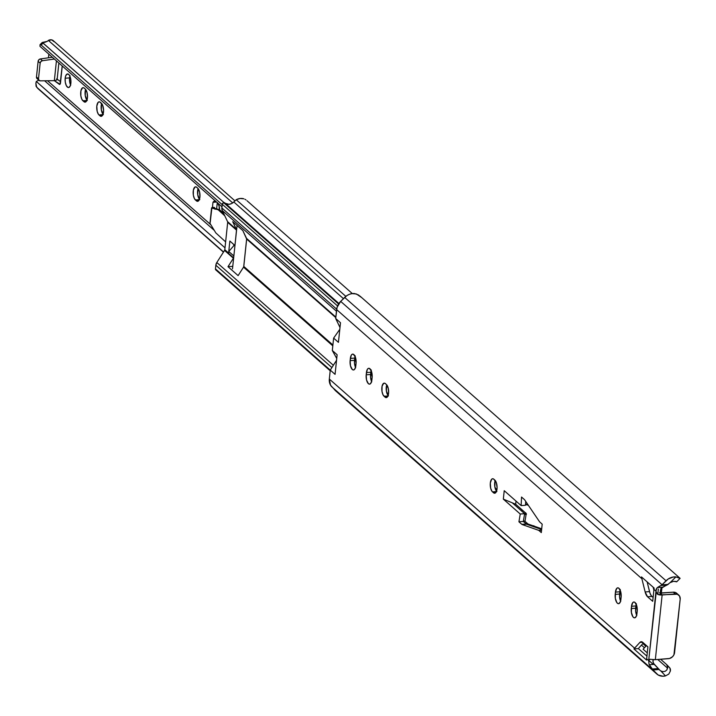 <?xml version="1.0" encoding="UTF-8"?>
<svg xmlns="http://www.w3.org/2000/svg" width="716" height="716" viewBox="0 0 716 716"><rect width="100%" height="100%" fill="white"/><g stroke="black" fill="none" stroke-linecap="round" stroke-linejoin="round"><path stroke-width="1.07" d="M388.582 393.335A6.829 2.882 85.6 0 1 386.264 397.631A6.829 2.882 85.6 0 1 385.074 397.156L387.365 396.977L385.074 397.156L386.21 397.64L387.275 397.076L388.582 393.335L388.224 388.126L386.398 384.501L384.823 383.239L383.695 383.275L382.067 386.237L381.986 391.366L383.024 394.82L385.074 397.156L384.062 396.261A6.829 2.882 85.6 0 1 381.798 388.77A6.829 2.882 85.6 0 1 384.197 383.132A6.829 2.882 85.6 0 1 385.387 383.606L386.398 384.501A6.829 2.882 85.6 0 1 388.582 393.335M497.02 488.947A6.829 2.882 85.6 0 1 494.693 493.235A6.829 2.882 85.6 0 1 493.503 492.76L495.803 492.581L493.503 492.76L494.649 493.243L496.17 492.035L497.092 487.659L496.304 482.566L493.825 479.21L492.68 478.736L491.615 479.29L490.308 483.032L490.675 488.24L491.955 491.257L493.503 492.76L492.492 491.874A6.829 2.882 85.6 0 1 490.236 484.374A6.829 2.882 85.6 0 1 492.635 478.736A6.829 2.882 85.6 0 1 493.825 479.21L494.837 480.105A6.829 2.882 85.6 0 1 497.02 488.947M679.94 578.179L360.497 296.531L358.206 294.831L354.501 293.551A12.074 10.033 131.4 0 0 344.665 297.409L666.041 580.765L662.049 584.748L340.673 301.382A12.136 10.087 131.4 0 0 336.627 309.589L641.885 578.734L645.143 591.944L649.528 591.604A9.102 3.849 -94.4 0 0 651.954 596.446L653.108 597.457L651.229 595.631L649.994 593.161L647.13 581.884L649.528 591.604L645.143 591.944L647.568 596.786L652.706 601.315L653.959 589.375A12.136 10.087 -48.6 0 1 654.164 588.087A12.136 10.087 131.4 0 0 653.959 589.375L655.954 591.139L657.002 587.899L661.915 584.883A12.136 10.087 -48.6 0 1 662.049 584.748L340.673 301.382L344.665 297.409L666.041 580.765A12.074 10.033 -48.6 0 1 675.877 576.908L680.066 578.43L678.866 577.499M638.967 647.828L643.46 642.95L638.967 647.828M656.858 674.051A12.074 10.033 -48.6 0 1 656.295 673.514L331.705 386.73L653.082 670.095A12.136 10.087 -48.6 0 1 652.974 669.979L649.054 664.215L648.66 660.573L646.655 658.81A12.136 10.087 131.4 0 0 646.593 660.098L633.937 648.938L634.582 648.168L329.324 379.024L330.264 370.109L335.07 374.352L337.129 354.751L332.322 350.509L333.629 338.104L338.435 342.346L340.494 322.746L335.688 318.504L336.627 309.589L641.885 578.734L645.143 591.944A9.102 3.849 85.6 0 0 647.568 596.786L651.954 596.446L647.568 596.786L652.706 601.315L653.959 589.375L655.954 591.139A3.947 1.665 -94.4 0 0 655.963 591.309L648.696 660.456A3.947 1.665 -94.4 0 0 648.66 660.573L646.655 658.81L647.908 646.879L641.259 641.715L639.836 642.458L634.582 648.168L329.324 379.024A12.136 10.087 131.4 0 0 331.705 386.73L653.082 670.095L334.918 390.148A12.074 10.033 131.4 0 0 335.473 390.694L656.858 674.051A12.074 10.033 -48.6 0 0 665.477 675.904L668.789 674.087L670.346 671.107L668.789 674.087L665.477 675.904L660.841 670.973L662.944 671.653L665.11 671.322L666.784 670.024L667.581 668.162L657.744 659.49L667.581 668.162A9.102 5.048 136.8 0 0 666.829 664.743A9.102 5.048 136.8 0 0 666.641 664.564L660.635 659.266L666.641 664.564L667.67 667.061L666.784 670.024L665.11 671.322L662.944 671.653L660.841 670.973A7.223 5.997 -48.6 0 1 660.071 670.418A7.223 5.997 -48.6 0 1 659.731 670.087L659.176 669.496L652.974 669.979A12.136 10.087 131.4 0 0 653.082 670.095L658.156 674.991L662.882 676.226L665.477 675.904L660.841 670.973A7.223 5.997 -48.6 0 1 659.731 670.087L653.583 663.419L652.911 661.217L653.386 659.49M660.331 593L673.273 592.177L675.295 593.958L662.139 594.978L655.337 659.678L669.576 658.469L672.548 656.715L673.926 654.8L680.191 599.167L679.591 596.115L677.354 594.226L659.579 594.898L661.629 594.531L657.592 594.352L655.963 591.309A3.947 1.665 85.6 0 1 655.954 591.139L656.295 588.982L657.404 587.55L662.318 587.165L657.404 587.55L659.069 586.485L660.913 585.5L667.017 585.026L661.495 587.755L660.34 590.798A3.947 1.665 -94.4 0 0 661.629 594.531L659.481 592.633L661.629 594.531L660.483 591.98L660.841 588.588L668.807 583.71A7.223 5.997 -48.6 0 1 670.131 582.636L673.559 581.32L676.656 581.786M658.344 589.044L657.771 594.45L658.344 589.044M355.655 367.72L354.474 362.931L355.226 355.843M371.729 381.888L370.548 377.099L371.291 370.011M388.448 395.93L386.371 391.025L386.738 384.841A6.829 2.882 -94.4 0 0 388.108 395.581M496.877 491.534L494.81 486.629L495.177 480.454A6.829 2.882 -94.4 0 0 496.546 491.185M620.736 601.431L619.555 596.652L620.298 589.554M636.801 615.599L635.62 610.82L636.363 603.722M541.627 529.491L526.502 524.184A3.034 1.28 85.6 0 1 526.215 524.005L523.315 521.454L524.631 513.694L512.325 502.847L524.631 513.694L520.246 514.025L518.93 521.794L521.83 524.345A3.034 1.28 -94.4 0 0 522.116 524.524L538.62 530.314A3.034 1.28 85.6 0 1 538.915 530.493L541.305 532.597L542.191 524.157L539.801 522.053A3.034 1.28 85.6 0 1 539.524 521.731L524.703 499.911A3.034 1.28 -94.4 0 0 524.425 499.589L521.534 497.038L521.132 505.594L525.517 505.254L525.696 501.37L525.517 505.254L521.132 505.594L504.225 490.693L521.132 505.594L521.534 497.038L524.425 499.589A3.034 1.28 85.6 0 1 524.703 499.911L539.524 521.731A3.034 1.28 85.6 0 0 539.801 522.053L542.191 524.157L541.305 532.597L538.915 530.493L541.547 530.288L538.915 530.493A3.034 1.28 85.6 0 0 538.62 530.314L522.116 524.524A3.034 1.28 85.6 0 1 521.83 524.345L518.93 521.794L520.246 514.025L503.339 499.133L520.246 514.025L524.631 513.694L523.315 521.454L518.93 521.794L523.315 521.454L526.215 524.005L521.83 524.345L526.215 524.005A3.034 1.28 -94.4 0 0 526.502 524.184L522.116 524.524L526.502 524.184L541.627 529.491M653.135 587.183L653.878 590.154L653.135 587.183M661.969 587.371L661.369 593.09L661.969 587.371M641.509 576.926L654.164 588.087L641.509 576.926L641.885 578.734L641.509 576.926M355.064 356.344A6.829 2.882 -94.4 0 0 354.751 358.072L350.366 358.412A6.829 2.882 85.6 0 1 352.684 354.116A6.829 2.882 85.6 0 1 356.058 363.433L355.342 357.051L353.31 354.223L352.183 354.259L351.216 355.315L350.124 360.658L350.491 365.867L352.308 369.501L353.453 369.975L354.518 369.42L355.637 366.869L356.058 363.433L355.825 365.679A6.829 2.882 85.6 0 1 353.498 369.975A6.829 2.882 85.6 0 1 350.124 360.658L354.51 360.318A6.829 2.882 -94.4 0 0 355.503 367.406M371.13 370.512A6.829 2.882 -94.4 0 0 370.816 372.239L366.431 372.58A6.829 2.882 85.6 0 1 368.758 368.284A6.829 2.882 85.6 0 1 372.123 377.601L371.416 371.219L369.375 368.391L368.248 368.427L367.281 369.483L366.198 374.826L366.556 380.035L368.382 383.669L369.519 384.143L370.584 383.588L371.702 381.037L372.123 377.601L371.89 379.847A6.829 2.882 85.6 0 1 369.572 384.143A6.829 2.882 85.6 0 1 366.198 374.826L370.584 374.486A6.829 2.882 -94.4 0 0 371.577 381.574M620.137 590.065A6.829 2.882 -94.4 0 0 619.823 591.783L615.438 592.123A6.829 2.882 85.6 0 1 617.765 587.827A6.829 2.882 85.6 0 1 621.13 597.144L620.772 591.935L618.955 588.301L617.81 587.827L616.745 588.382L615.438 592.123L615.312 598.316L616.843 602.603L617.953 603.579L619.08 603.543L620.423 601.628L621.13 597.144L620.897 599.399A6.829 2.882 85.6 0 1 618.579 603.686A6.829 2.882 85.6 0 1 615.205 594.378L619.591 594.038A6.829 2.882 -94.4 0 0 620.584 601.118M636.211 604.232A6.829 2.882 -94.4 0 0 635.898 605.951L631.512 606.291A6.829 2.882 85.6 0 1 633.83 601.995A6.829 2.882 85.6 0 1 637.204 611.312L636.837 606.103L635.02 602.469L633.884 601.995L632.81 602.55L631.512 606.291L631.387 612.484L632.908 616.771L634.018 617.747L635.146 617.711L636.497 615.796L637.204 611.312L636.963 613.567A6.829 2.882 85.6 0 1 634.644 617.854A6.829 2.882 85.6 0 1 631.27 608.546L635.656 608.206A6.829 2.882 -94.4 0 0 636.649 615.286M504.225 490.693L503.339 499.133L515.699 504.243L503.339 499.133L504.225 490.693M666.829 664.743L669.594 667.688A9.102 5.048 -43.2 0 1 670.346 671.107L669.961 668.171L666.999 664.94M645.841 646.226L642.861 643.595L645.841 646.226M644.436 647.756L641.455 645.125L644.436 647.756M653.305 664.421L648.723 660.385L653.305 664.421M646.942 656.151L638.377 648.598L646.942 656.151M661.915 584.883L668.118 584.399L668.807 583.71A7.223 5.997 -48.6 0 1 670.131 582.636L675.877 576.908L673.308 576.989L668.252 578.976L662.049 584.748A12.136 10.087 131.4 0 0 661.915 584.883L660.913 585.5L667.017 585.026L668.118 584.399L661.915 584.883M361.473 297.435L356.371 293.963L351.932 293.623L349.336 294.33L346.866 295.61L340.673 301.382L337.066 307.379L335.688 318.504L339.993 327.507L335.688 318.504L340.494 322.746L338.435 342.346L333.629 338.104L332.322 350.509L336.744 358.474L332.322 350.509L337.129 354.751L335.07 374.352L330.264 370.109L329.324 379.024L330.515 385.136L335.527 390.739M339.805 329.324L333.629 338.104L339.805 329.324M216.16 270.129L215.453 268.894L330.264 370.127L336.547 360.291L330.264 370.109L215.453 268.894L215.838 265.233L331.893 367.568L215.838 265.233L215.453 268.894A1.513 1.262 131.4 0 0 215.82 269.932L330.192 370.772M679.761 578.045L675.877 576.908L670.131 582.636L673.559 581.32L676.101 581.446M676.665 581.848L680.093 578.367M652.133 669.021L649.296 664.734L654.2 664.35L658.246 668.547L652.133 669.021L652.974 669.979L659.176 669.496L658.246 668.547L652.133 669.021M648.785 660.242L649.842 659.311L655.337 659.678L668.502 658.666A6.068 5.039 -48.6 0 0 674.57 652.616L680.191 599.167A6.068 5.039 -48.6 0 0 678.723 595.041A6.068 5.039 -48.6 0 0 675.295 593.958L673.273 592.177L661.486 593.09A1.513 0.546 -174 0 1 660.77 593.072M649.842 659.311L650.79 659.266M649.054 664.215L648.66 660.573A3.947 1.665 85.6 0 1 648.696 660.456L649.806 659.311L651.918 659.454A4.851 1.754 6 0 0 655.337 659.678L662.139 594.978A4.851 1.754 -174 0 1 658.72 594.754M653.287 659.651A3.947 1.665 -94.4 0 0 653.046 660.242L653.09 662.291L654.2 664.35L649.296 664.734M676.978 593.528L675.331 592.445L673.273 592.177A6.068 5.039 131.4 0 1 676.692 593.251L678.723 595.041M656.187 592.535L648.696 660.456M633.937 648.938L638.377 648.598L633.937 648.938L639.836 642.458A9.102 3.849 85.6 0 1 641.187 641.724A9.102 3.849 85.6 0 1 642.78 642.359L647.908 646.879L646.655 658.81A12.136 10.087 -48.6 0 0 646.593 660.098L633.937 648.938M642.646 642.243L639.836 642.458L642.646 642.243M647.282 652.885L643.102 649.206L646.441 645.581L643.102 649.206L647.282 652.885M541.565 530.091L538.62 530.314L541.565 530.091M526.269 513.56L515.699 504.243L516.03 501.093L515.699 504.243L526.269 513.56L524.962 521.329L527.853 523.879A3.034 1.28 -94.4 0 0 528.148 524.058A3.034 1.28 85.6 0 1 527.853 523.879L524.962 521.329L526.269 513.56M527.155 505.129L525.589 503.742L527.155 505.129L527.227 503.625L527.155 505.129M528.148 524.058L541.699 528.811L528.148 524.058M631.512 606.291L635.898 605.951L635.656 608.206L631.27 608.546L631.512 606.291M615.438 592.123L619.823 591.783L619.591 594.038L615.205 594.378L615.438 592.123M496.394 491.57L492.492 491.874L496.394 491.57M387.965 395.966L384.062 396.261L387.965 395.966M366.431 372.58L370.816 372.239L370.584 374.486L366.198 374.826L366.431 372.58M350.366 358.412L354.751 358.072L354.51 360.318L350.124 360.658L350.366 358.412M372.087 374.164A14.41 6.086 85.6 0 1 370.512 375.524L372.087 374.164M371.327 374.441L372.159 375.023L370.584 374.495L371.327 374.441L370.646 373.841L371.327 374.441M228.565 253.428L228.511 253.428A1.513 1.262 131.4 0 0 228.601 253.052L229.863 241.05L228.601 253.052L224.806 249.705L227.688 222.327A1.513 1.262 131.4 0 0 227.572 221.638L222.273 210.549L336.448 311.218L222.273 210.549L227.572 221.638L236.432 229.442L227.572 221.638L227.688 222.327L236.54 230.131L227.688 222.327L224.806 249.705L228.601 253.052A1.513 1.262 -48.6 0 1 228.511 253.428L233.577 257.894A1.513 1.262 -48.6 0 1 233.407 258.225L224.547 250.421A1.513 1.262 131.4 0 0 224.806 249.705L224.547 250.421L233.407 258.225L227.992 266.692L238.115 275.615L243.53 267.158A1.513 1.262 131.4 0 0 243.789 266.433L246.662 239.063A1.513 1.262 131.4 0 0 246.555 238.374L335.84 317.09L246.555 238.374L242.84 230.606L232.718 221.683L236.432 229.442A1.513 1.262 -48.6 0 1 236.54 230.131L234.929 245.507L229.863 241.05L234.964 245.507L236.531 229.773L232.718 221.683L242.84 230.606L246.662 239.063L335.777 317.627L246.662 239.063L243.789 266.433L332.904 345.005L243.789 266.433L243.53 267.158L332.815 345.873L243.53 267.158L238.115 275.615L227.992 266.692L233.407 258.225A1.513 1.262 131.4 0 0 233.577 257.894L228.511 253.428L233.658 257.885L228.565 253.419L228.771 251.504L228.565 253.419M233.846 244.559L233.72 245.803L228.771 251.504L233.72 245.803L233.846 244.559M525.598 512.969A15.17 12.611 -48.6 0 1 524.989 514.401M522.08 509.873L521.928 511.313L522.08 509.873M496.931 489.628L495.087 488.008L496.931 489.628M388.493 394.024L386.649 392.395L388.493 394.024M371.935 379.426L370.673 378.308L371.935 379.426M355.87 365.258L354.608 364.14L355.87 365.258M496.77 490.424L495.499 489.314L496.77 490.424M388.332 394.82L387.07 393.71L388.332 394.82M371.837 380.277L370.888 379.444L371.837 380.277M355.771 366.109L354.814 365.276L355.771 366.109M333.361 365.267L216.814 262.512A5.764 4.788 131.4 0 0 215.838 265.233L216.814 262.512L224.547 250.421L216.814 262.512L333.361 365.267M536.069 527.567L535.129 526.502M533.554 526.466A6.068 3.365 136.8 0 0 533.599 525.965L533.501 526.752M236.226 199.719L345.837 296.361L236.226 199.719L233.81 201.984L236.226 199.719A10.874 9.04 131.4 0 1 243.861 198.824L240.093 198.484L236.226 199.719M244.935 199.281L245.991 199.925L244.935 199.281M247.011 200.731L352.317 293.578M343.429 298.635L233.81 201.984L343.429 298.635M225.28 203.317A7.223 5.997 131.4 0 0 233.81 201.984L231.536 203.595L228.986 204.302L225.28 203.317M338.919 303.503L224.582 202.7L338.919 303.503M338.587 304.005L223.759 202.762L224.582 202.7L223.759 202.762A1.513 1.262 131.4 0 0 222.246 204.275L337.576 305.956L222.246 204.275L221.862 207.935L222.407 203.729L223.759 202.762L338.587 304.005M336.672 309.169L221.862 207.935A5.764 4.788 131.4 0 0 222.273 210.549L221.862 207.935L336.672 309.169M524.9 514.58L525.66 512.79M232.772 266.325L227.992 266.692L232.772 266.325M233.72 245.803L234.383 245.033L233.72 245.803M233.864 255.925L228.771 251.504L233.828 255.97L233.622 257.885L233.864 255.925M525.016 521.033L523.369 521.159L525.016 521.033M525.929 523.754L527.576 523.62L525.929 523.754M528.712 524.255L529.052 525.079L528.712 524.255M533.375 525.884A9.102 7.563 -48.6 0 1 532.239 526.054L533.868 525.768M524.497 514.437L526.117 514.5L524.497 514.437M526.457 514.231L525.92 514.33A3.034 2.524 131.4 0 0 526.144 514.303M528.175 524.067L527.88 524.667L528.175 524.067M243.717 266.755L246.662 238.75L243.717 266.755M237.059 225.513L232.512 268.786L237.059 225.513M65.174 78.232A6.829 2.882 85.6 0 1 67.501 73.936A6.829 2.882 85.6 0 1 70.866 83.244L70.759 79.306L69.729 75.851L68.691 74.41L66.991 74.079L65.648 75.994L65.174 78.232L65.281 82.17L66.319 85.625L67.922 87.433L69.049 87.397L70.401 85.481L70.866 83.244A6.829 2.882 85.6 0 1 68.548 87.54A6.829 2.882 85.6 0 1 65.174 78.232L69.559 77.892L65.174 78.232M69.873 76.164A6.829 2.882 -94.4 0 0 69.559 77.892L70.034 75.654M87.442 97.859A6.829 2.882 85.6 0 1 85.123 102.155A6.829 2.882 85.6 0 1 83.933 101.681L86.224 101.502L83.933 101.681L85.07 102.164L86.144 101.6L87.442 97.859L87.084 92.65L85.267 89.026L83.683 87.764L82.555 87.799L80.926 90.762L80.845 95.89L81.884 99.345L83.933 101.681L82.922 100.786A6.829 2.882 85.6 0 1 80.666 93.295A6.829 2.882 85.6 0 1 83.056 87.656A6.829 2.882 85.6 0 1 84.246 88.131L85.267 89.026A6.829 2.882 85.6 0 1 87.442 97.859M103.516 112.027A6.829 2.882 85.6 0 1 101.189 116.323A6.829 2.882 85.6 0 1 99.998 115.849L102.299 115.67L99.998 115.849L101.144 116.332L102.665 115.124L103.587 110.747L102.8 105.655L100.321 102.299L99.184 101.824L98.11 102.379L96.803 106.12L97.17 111.329L98.45 114.345L99.998 115.849L98.987 114.954A6.829 2.882 85.6 0 1 96.732 107.463A6.829 2.882 85.6 0 1 99.13 101.824A6.829 2.882 85.6 0 1 100.321 102.299L101.332 103.194A6.829 2.882 85.6 0 1 103.516 112.027M199.925 197.034A6.829 2.882 85.6 0 1 197.607 201.33A6.829 2.882 85.6 0 1 196.417 200.856L198.708 200.677L196.417 200.856L197.553 201.339L198.627 200.775L199.925 197.034L199.567 191.825L197.75 188.201L196.166 186.939L195.038 186.974L193.41 189.937L193.329 195.065L194.367 198.52L196.417 200.856L195.405 199.961A6.829 2.882 85.6 0 1 193.15 192.47A6.829 2.882 85.6 0 1 195.54 186.831A6.829 2.882 85.6 0 1 196.73 187.306L197.75 188.201A6.829 2.882 85.6 0 1 199.925 197.034M70.705 85.285L69.676 81.83L69.559 77.892A6.829 2.882 -94.4 0 0 70.553 84.971M87.307 100.455L85.231 95.55L85.598 89.366A6.829 2.882 -94.4 0 0 86.967 100.106M103.373 114.623L101.305 109.718L101.672 103.534A6.829 2.882 -94.4 0 0 103.041 114.274M199.791 199.63L197.714 194.725L198.081 188.541A6.829 2.882 -94.4 0 0 199.451 199.281M216.635 208.884L217.288 202.682L216.635 208.884M60.618 81.713L57.164 79.19L60.618 81.713M234.982 200.883L53.288 40.678A5.057 4.198 131.4 0 0 48.384 40.418L232.691 202.923L48.384 40.418A6.023 5.003 -48.6 0 1 47.193 41.367A6.023 5.003 131.4 0 0 48.384 40.418L51.686 39.872L54.085 41.707M210.844 224.743L47.542 80.756L210.844 224.743M48.455 57.799L48.831 54.156L48.455 57.799M217.87 203.192A10.015 4.233 85.6 0 1 219.561 208.096L219.4 209.663L219.051 206.02L217.557 202.7M215.677 201.044L213.798 201.384L212.983 202.297L212.437 207.452L212.983 202.297A10.015 4.233 85.6 0 1 214.898 200.936A10.015 4.233 85.6 0 1 215.328 200.954M62.203 65.944A2.425 1.029 85.6 0 1 62.185 66.803L60.493 82.895A2.425 1.029 85.6 0 1 59.67 84.425A2.425 1.029 85.6 0 1 59.312 84.309L60.01 84.255L54.344 80.666L59.312 84.309L60.063 84.193L62.203 65.908M40.033 44.687L39.989 46.361L221.978 206.817L39.989 46.361L40.033 44.687L41.143 45.018L222.202 204.66L41.143 45.018L43.085 43.085L224.144 202.726L42.316 42.468L47.193 41.367L44.705 42.378L42.36 42.441M214.29 230.391L44.625 80.792L214.29 230.391M36.301 81.454L225.003 247.825L36.301 81.454L38.225 80.452L36.301 81.454L35.872 83.271L36.301 81.454M39.085 80.416A2.425 2.014 -48.6 0 0 40.32 80.854L54.344 80.666L56.841 79.986L54.344 80.666L56.43 60.851L54.344 80.666L40.32 80.854L38.932 80.264A10.874 9.04 131.4 0 0 38.225 80.452L38.924 80.273L38.503 78.769L40.15 63.115L40.902 61.531L42.441 60.717L54.371 59.043L42.441 60.717L40.409 58.927A2.425 2.014 131.4 0 0 38.118 61.334L36.48 76.979A2.425 2.014 131.4 0 0 37.062 78.635L39.085 80.416A2.425 2.014 -48.6 0 1 38.503 78.769L36.48 76.979L38.503 78.769L40.15 63.115L38.118 61.334L40.15 63.115A2.425 2.014 -48.6 0 1 42.441 60.717L40.409 58.927L38.879 59.75L38.118 61.334L36.48 76.979L36.91 78.474L38.297 79.064M37.796 88.229L223.446 252.148L38.27 88.882L36.086 86.296L35.872 83.271L36.704 87.218L223.562 251.969L38.145 88.757M40.472 44.598L41.143 45.018L43.085 43.085L42.584 42.665M38.27 88.882L36.704 87.218M56.841 79.986L56.671 78.823M52.349 57.253L40.409 58.927L52.349 57.253M216.545 202.028L212.983 202.297L216.545 202.028M199.308 199.666L195.405 199.961L199.308 199.666M102.889 114.658L98.987 114.954L102.889 114.658M86.824 100.491L82.922 100.786L86.824 100.491M225.63 241.883L215.811 232.888L225.63 241.883M210.218 222.336L211.864 208.034L218.237 209.824L224.806 215.838L218.237 209.824L219.615 209.725L213.108 207.855L219.615 209.725L223.643 213.413L219.615 209.725L211.864 208.034L212.849 207.371M214.97 208.678L214.281 207.425L213.1 207.846M209.994 222.98L211.578 207.873L213.189 207.774M210.218 223.714L215.811 232.888L210.218 223.714M210.003 222.873L211.757 207.721M212.58 207.407L214.514 207.533L215.024 209.287M214.012 207.461L214.514 207.533M653.269 664.421L648.714 660.403M535.147 526.511L535.801 527.209M40.051 44.669L42.298 42.432M58.864 63.008L57.128 79.548M212.795 207.363L214.236 207.425"/></g></svg>
